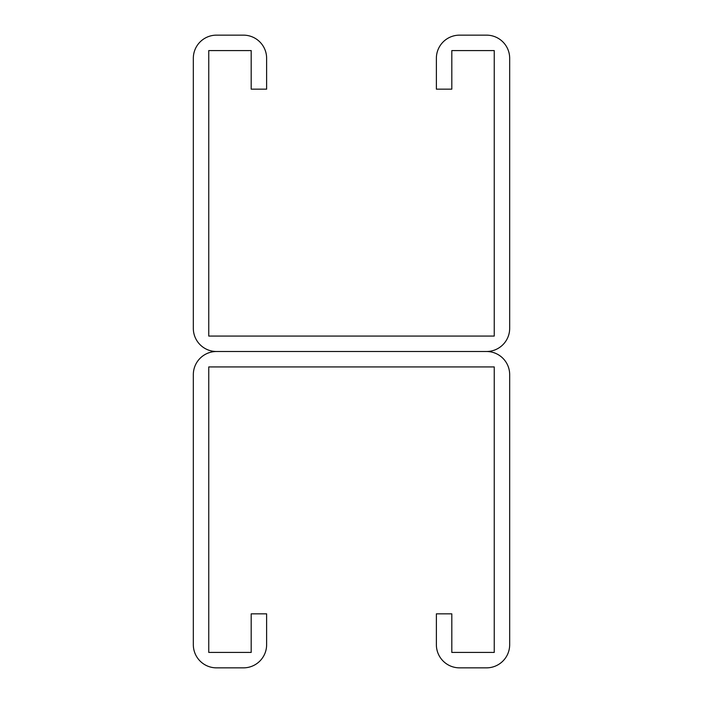 <?xml version="1.0" encoding="UTF-8"?>
<svg xmlns="http://www.w3.org/2000/svg" width="703" height="703" viewBox="0 0 703 703"><rect width="100%" height="100%" fill="white"/><g stroke="black" fill="none" stroke-linecap="round" stroke-linejoin="round"><path stroke-width="1.05" d="M251.191 58.296L251.191 89.158L266.622 89.158L266.622 58.296A23.146 23.146 0 0 0 243.475 35.15L216.471 35.15A23.146 23.146 0 0 0 193.325 58.296L193.325 328.354A23.146 23.146 0 0 0 216.471 351.5L486.529 351.5L216.471 351.5A23.146 23.146 0 0 0 193.325 374.646L193.325 644.704A23.146 23.146 0 0 0 216.471 667.85L243.475 667.85A23.146 23.146 0 0 0 266.622 644.704L266.622 613.842L251.191 613.842L251.191 652.419L208.756 652.419L208.756 366.931L494.244 366.931L494.244 652.419L451.809 652.419L451.809 613.842L436.378 613.842L436.378 644.704A23.146 23.146 0 0 0 459.525 667.85L486.529 667.85A23.146 23.146 0 0 0 509.675 644.704L509.675 374.646A23.146 23.146 0 0 0 486.529 351.5A23.146 23.146 0 0 0 509.675 328.354L509.675 58.296A23.146 23.146 0 0 0 486.529 35.15L459.525 35.15A23.146 23.146 0 0 0 436.378 58.296L436.378 89.158L451.809 89.158L451.809 50.581L494.244 50.581L494.244 336.069L208.756 336.069L208.756 50.581L251.191 50.581L251.191 58.296"/></g></svg>
